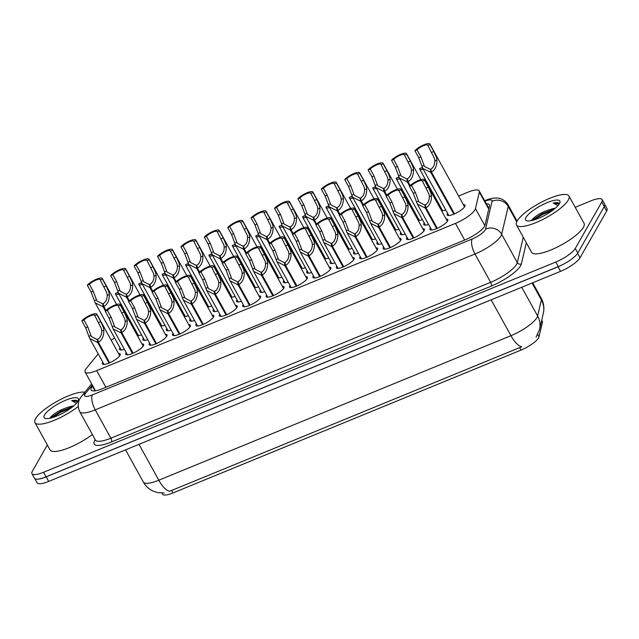 <?xml version="1.0" encoding="UTF-8"?>
<svg xmlns="http://www.w3.org/2000/svg" width="639" height="639" viewBox="0 0 639 639"><rect width="100%" height="100%" fill="white"/><g stroke="black" fill="none" stroke-linecap="round" stroke-linejoin="round"><path stroke-width="0.96" d="M136.674 334.381A10.192 2.708 151.1 0 1 136.962 333.67A10.192 2.708 151.1 0 1 137.177 333.334M160.077 324.78A10.192 2.708 151.1 0 1 160.365 324.069A10.192 2.708 151.1 0 1 160.581 323.725M183.481 315.171A10.192 2.708 151.1 0 1 183.768 314.468A10.192 2.708 151.1 0 1 183.984 314.124M206.884 305.57A10.192 2.708 151.1 0 1 207.164 304.859A10.192 2.708 151.1 0 1 207.379 304.523M230.28 295.969A10.192 2.708 151.1 0 1 230.567 295.258A10.192 2.708 151.1 0 1 230.783 294.914M253.683 286.36A10.192 2.708 151.1 0 1 253.971 285.657A10.192 2.708 151.1 0 1 254.186 285.313M277.086 276.759A10.192 2.708 151.1 0 1 277.374 276.048A10.192 2.708 151.1 0 1 277.59 275.705M417.491 219.137A10.192 2.708 151.1 0 1 417.778 218.426A10.192 2.708 151.1 0 1 417.994 218.083M300.482 267.158A10.192 2.708 151.1 0 1 300.769 266.447A10.192 2.708 151.1 0 1 300.985 266.104M323.885 257.549A10.192 2.708 151.1 0 1 324.173 256.838A10.192 2.708 151.1 0 1 324.388 256.503M394.087 228.738A10.192 2.708 151.1 0 1 394.375 228.027A10.192 2.708 151.1 0 1 394.59 227.692M370.684 238.339A10.192 2.708 151.1 0 1 370.971 237.636A10.192 2.708 151.1 0 1 371.187 237.293M347.289 247.948A10.192 2.708 151.1 0 1 347.576 247.237A10.192 2.708 151.1 0 1 347.792 246.894M440.886 209.528A10.192 2.708 151.1 0 1 441.174 208.825A10.192 2.708 151.1 0 1 441.389 208.482M124.381 349.317A10.192 2.708 151.1 0 1 119.557 349.461A10.192 2.708 151.1 0 1 119.773 348.111A10.192 2.708 151.1 0 1 119.988 347.768M147.785 339.708A10.192 2.708 151.1 0 1 142.952 339.86A10.192 2.708 151.1 0 1 143.176 338.502A10.192 2.708 151.1 0 1 143.392 338.159M171.188 330.107A10.192 2.708 151.1 0 1 166.356 330.251A10.192 2.708 151.1 0 1 166.571 328.901A10.192 2.708 151.1 0 1 166.787 328.558M194.591 320.506A10.192 2.708 151.1 0 1 189.759 320.65A10.192 2.708 151.1 0 1 189.975 319.292A10.192 2.708 151.1 0 1 190.19 318.957M217.987 310.897A10.192 2.708 151.1 0 1 213.154 311.041A10.192 2.708 151.1 0 1 213.378 309.691A10.192 2.708 151.1 0 1 213.594 309.348M241.39 301.296A10.192 2.708 151.1 0 1 236.558 301.44A10.192 2.708 151.1 0 1 236.773 300.09A10.192 2.708 151.1 0 1 236.989 299.747M264.794 291.696A10.192 2.708 151.1 0 1 259.961 291.839A10.192 2.708 151.1 0 1 260.177 290.481A10.192 2.708 151.1 0 1 260.392 290.146M334.996 262.885A10.192 2.708 151.1 0 1 330.163 263.028A10.192 2.708 151.1 0 1 330.379 261.671A10.192 2.708 151.1 0 1 330.595 261.335M428.593 224.465A10.192 2.708 151.1 0 1 423.769 224.608A10.192 2.708 151.1 0 1 423.984 223.259A10.192 2.708 151.1 0 1 424.2 222.915M405.198 234.074A10.192 2.708 151.1 0 1 400.365 234.217A10.192 2.708 151.1 0 1 400.581 232.86A10.192 2.708 151.1 0 1 400.797 232.524M288.189 282.087A10.192 2.708 151.1 0 1 283.365 282.23A10.192 2.708 151.1 0 1 283.58 280.88A10.192 2.708 151.1 0 1 283.796 280.537M358.391 253.276A10.192 2.708 151.1 0 1 353.567 253.419A10.192 2.708 151.1 0 1 353.782 252.07A10.192 2.708 151.1 0 1 353.998 251.726M311.592 272.486A10.192 2.708 151.1 0 1 306.76 272.629A10.192 2.708 151.1 0 1 306.984 271.279A10.192 2.708 151.1 0 1 307.199 270.936M381.795 243.675A10.192 2.708 151.1 0 1 376.962 243.818A10.192 2.708 151.1 0 1 377.186 242.469A10.192 2.708 151.1 0 1 377.401 242.125M463.339 204.624A10.192 2.708 151.1 0 1 465.008 205.159A10.192 2.708 151.1 0 1 464.785 206.509A10.192 2.708 151.1 0 1 455.551 213.402A10.192 2.708 151.1 0 1 447.164 215.008A10.192 2.708 151.1 0 1 447.388 213.658A10.192 2.708 151.1 0 1 447.604 213.314M118.534 353.511A10.192 2.708 151.1 0 1 120.204 354.046A10.192 2.708 151.1 0 1 119.98 355.404A10.192 2.708 151.1 0 1 110.747 362.297A10.192 2.708 151.1 0 1 102.36 363.895A10.192 2.708 151.1 0 1 102.583 362.545A10.192 2.708 151.1 0 1 102.799 362.201M141.938 343.91A10.192 2.708 151.1 0 1 143.599 344.445A10.192 2.708 151.1 0 1 143.384 345.795A10.192 2.708 151.1 0 1 134.15 352.688A10.192 2.708 151.1 0 1 125.763 354.294A10.192 2.708 151.1 0 1 125.979 352.936A10.192 2.708 151.1 0 1 126.195 352.6M165.341 334.309A10.192 2.708 151.1 0 1 167.003 334.844A10.192 2.708 151.1 0 1 166.787 336.194A10.192 2.708 151.1 0 1 157.545 343.087A10.192 2.708 151.1 0 1 149.167 344.685A10.192 2.708 151.1 0 1 149.382 343.335A10.192 2.708 151.1 0 1 149.598 342.991M188.737 324.7A10.192 2.708 151.1 0 1 190.406 325.235A10.192 2.708 151.1 0 1 190.182 326.593A10.192 2.708 151.1 0 1 180.949 333.478A10.192 2.708 151.1 0 1 172.562 335.084A10.192 2.708 151.1 0 1 172.786 333.734A10.192 2.708 151.1 0 1 173.001 333.39M212.14 315.099A10.192 2.708 151.1 0 1 213.801 315.634A10.192 2.708 151.1 0 1 213.586 316.984A10.192 2.708 151.1 0 1 204.352 323.877A10.192 2.708 151.1 0 1 195.965 325.483A10.192 2.708 151.1 0 1 196.181 324.125A10.192 2.708 151.1 0 1 196.397 323.789M235.543 305.49A10.192 2.708 151.1 0 1 237.205 306.025A10.192 2.708 151.1 0 1 236.989 307.383A10.192 2.708 151.1 0 1 227.748 314.276A10.192 2.708 151.1 0 1 219.369 315.874A10.192 2.708 151.1 0 1 219.584 314.524A10.192 2.708 151.1 0 1 219.8 314.18M258.939 295.889A10.192 2.708 151.1 0 1 260.608 296.424A10.192 2.708 151.1 0 1 260.385 297.774A10.192 2.708 151.1 0 1 251.151 304.667A10.192 2.708 151.1 0 1 242.764 306.273A10.192 2.708 151.1 0 1 242.988 304.923A10.192 2.708 151.1 0 1 243.203 304.579M282.342 286.288A10.192 2.708 151.1 0 1 284.004 286.823A10.192 2.708 151.1 0 1 283.788 288.173A10.192 2.708 151.1 0 1 274.554 295.066A10.192 2.708 151.1 0 1 266.167 296.672A10.192 2.708 151.1 0 1 266.383 295.314A10.192 2.708 151.1 0 1 266.599 294.978M305.746 276.679A10.192 2.708 151.1 0 1 307.407 277.214A10.192 2.708 151.1 0 1 307.191 278.572A10.192 2.708 151.1 0 1 297.95 285.465A10.192 2.708 151.1 0 1 289.571 287.063A10.192 2.708 151.1 0 1 289.786 285.713A10.192 2.708 151.1 0 1 290.002 285.369M329.141 267.078A10.192 2.708 151.1 0 1 330.81 267.613A10.192 2.708 151.1 0 1 330.595 268.963A10.192 2.708 151.1 0 1 321.353 275.856A10.192 2.708 151.1 0 1 312.974 277.462A10.192 2.708 151.1 0 1 313.19 276.112A10.192 2.708 151.1 0 1 313.406 275.768M352.544 257.477A10.192 2.708 151.1 0 1 354.214 258.012A10.192 2.708 151.1 0 1 353.99 259.362A10.192 2.708 151.1 0 1 344.756 266.255A10.192 2.708 151.1 0 1 336.37 267.861A10.192 2.708 151.1 0 1 336.593 266.503A10.192 2.708 151.1 0 1 336.809 266.167M375.948 247.868A10.192 2.708 151.1 0 1 377.609 248.403A10.192 2.708 151.1 0 1 377.393 249.761A10.192 2.708 151.1 0 1 368.152 256.654A10.192 2.708 151.1 0 1 359.773 258.252A10.192 2.708 151.1 0 1 359.989 256.902A10.192 2.708 151.1 0 1 360.204 256.558M399.351 238.267A10.192 2.708 151.1 0 1 401.012 238.802A10.192 2.708 151.1 0 1 400.797 240.152A10.192 2.708 151.1 0 1 391.555 247.045A10.192 2.708 151.1 0 1 383.176 248.651A10.192 2.708 151.1 0 1 383.392 247.301A10.192 2.708 151.1 0 1 383.608 246.958M422.746 228.666A10.192 2.708 151.1 0 1 424.416 229.201A10.192 2.708 151.1 0 1 424.192 230.551A10.192 2.708 151.1 0 1 414.959 237.444A10.192 2.708 151.1 0 1 406.572 239.05A10.192 2.708 151.1 0 1 406.795 237.692A10.192 2.708 151.1 0 1 407.011 237.349M446.15 219.057A10.192 2.708 151.1 0 1 447.811 219.592A10.192 2.708 151.1 0 1 447.596 220.95A10.192 2.708 151.1 0 1 438.362 227.843A10.192 2.708 151.1 0 1 429.975 229.441A10.192 2.708 151.1 0 1 430.191 228.091A10.192 2.708 151.1 0 1 430.406 227.748M98.198 353.878L86.449 368.272A17.98 4.777 -28.9 0 0 85.49 369.63A17.98 4.777 -28.9 0 0 85.107 372.018A17.98 4.777 -28.9 0 0 96.681 370.628L455.463 223.386A17.98 4.777 -28.9 0 0 475.464 208.61L479.338 192.115A17.98 4.777 -28.9 0 0 479.234 190.901A17.98 4.777 -28.9 0 0 467.652 192.291L458.586 196.013M161.923 493.06L162.546 494.195A16.183 4.297 -28.9 0 0 172.969 492.941L521.017 350.1A16.183 4.297 -28.9 0 0 539.02 336.809L542.407 322.368A16.183 4.297 -28.9 0 0 542.311 321.273L541.72 320.203M114.605 338.023A17.98 4.777 -28.9 0 0 111.202 340.228M438.953 204.073L438.074 204.432M415.558 213.674L414.671 214.033M392.154 223.275L391.276 223.642M368.751 232.884L367.872 233.243M345.356 242.485L344.469 242.844M321.952 252.085L321.066 252.453M298.549 261.694L297.67 262.054M275.153 271.295L274.267 271.655M251.75 280.896L250.863 281.264M228.347 290.505L227.468 290.865M204.943 300.106L204.065 300.466M181.548 309.707L180.661 310.075M158.145 319.316L157.266 319.676M134.741 328.917L133.863 329.277M422.387 219.632A10.192 2.708 151.1 0 1 418.066 220.183M398.984 229.241A10.192 2.708 151.1 0 1 394.662 229.784M375.588 238.842A10.192 2.708 151.1 0 1 371.267 239.385M352.185 248.443A10.192 2.708 151.1 0 1 347.864 248.994M328.781 258.052A10.192 2.708 151.1 0 1 324.46 258.595M305.386 267.653A10.192 2.708 151.1 0 1 301.065 268.196M281.983 277.254A10.192 2.708 151.1 0 1 277.661 277.805M258.579 286.863A10.192 2.708 151.1 0 1 254.258 287.406M235.184 296.464A10.192 2.708 151.1 0 1 230.855 297.007M211.781 306.065A10.192 2.708 151.1 0 1 207.459 306.616M188.377 315.674A10.192 2.708 151.1 0 1 184.056 316.217M164.982 325.275A10.192 2.708 151.1 0 1 160.653 325.826M141.578 334.884A10.192 2.708 151.1 0 1 137.257 335.427M445.79 210.031A10.192 2.708 151.1 0 1 441.469 210.574M164.223 492.965L157.697 492.613L153.416 491.247C149.063 489.298 145.708 486.239 143.352 482.07A23.97 6.366 -28.9 0 0 158.792 480.209A20.975 8.067 67.7 0 0 169.623 491.279L521.759 346.753A20.975 8.067 -112.3 0 1 510.928 335.691A23.97 6.366 -28.9 0 0 536.952 317.559A23.97 6.366 -28.9 0 0 537.607 315.993L541.377 299.915A23.97 6.366 -28.9 0 0 541.241 298.293L532.686 282.781M571.697 259.043A17.98 4.777 151.1 0 1 558.007 266.806L46.176 476.862A17.98 4.777 151.1 0 1 35.68 479.026M604.829 204.64L607.05 208.665A17.98 4.777 151.1 0 1 606.667 211.054L580.036 257.757A17.98 4.777 151.1 0 1 560.523 271.359L48.692 481.415A17.98 4.777 151.1 0 1 37.11 482.804L34.794 478.611M92.759 385.876L92.455 386.244A17.98 4.777 -28.9 0 0 91.497 387.609A17.98 4.777 -28.9 0 0 91.113 389.998A17.98 4.777 -28.9 0 0 102.695 388.608L464.96 239.929A17.98 4.777 -28.9 0 0 484.969 225.16L489.466 205.982A17.98 4.777 -28.9 0 0 489.362 204.768A17.98 4.777 -28.9 0 0 486.367 203.825M575.204 207.3L590.58 200.989A17.98 4.777 151.1 0 1 602.162 199.6A17.98 4.777 151.1 0 1 601.77 201.988L575.284 248.451A17.98 4.777 151.1 0 1 555.77 262.046L43.532 472.277A17.98 4.777 151.1 0 1 31.95 473.667A17.98 4.777 151.1 0 1 32.333 471.278L47.326 444.984M602.162 199.6L604.67 204.153A17.98 4.777 151.1 0 1 604.286 206.541L577.8 253.004A17.98 4.777 151.1 0 1 558.286 266.599L46.04 476.83A17.98 4.777 151.1 0 1 34.466 478.22L31.95 473.667M94.907 390.876A17.98 4.777 151.1 0 1 94.971 390.796L95.267 390.429M436.653 228.61L425.31 208.066L417.339 204.073L413.281 193.345L409.455 186.404A8.986 2.388 -28.9 0 1 417.826 180.749A8.986 2.388 -28.9 0 1 424.424 179.703A8.986 2.388 -28.9 0 1 424.496 180.23L428.322 187.171L431.013 193.178L431.477 195.742C431.509 201.581 429.68 205.598 425.981 207.795L437.316 228.323M425.981 207.795L425.334 204.839C427.882 203.362 429.232 200.614 429.376 196.604L428.961 194.016L422.387 181.093A6.59 1.749 151.1 0 0 422.323 180.869A6.59 1.749 151.1 0 0 417.706 181.532A6.59 1.749 151.1 0 0 411.556 185.542L415.39 192.475L418.992 202.108L424.839 205.039L425.734 206.653M425.31 208.066L424.839 205.039M424.496 180.23L422.387 181.093M411.556 185.542L409.455 186.404M453.842 214.169L430.774 172.386L422.802 168.392L418.745 157.665L414.919 150.724A8.986 2.388 -28.9 0 1 423.29 145.069A8.986 2.388 -28.9 0 1 429.887 144.023A8.986 2.388 -28.9 0 1 429.959 144.55L433.785 151.491L436.477 157.498L436.94 160.062C436.972 165.9 435.143 169.91 431.445 172.115L454.505 213.889M431.445 172.115L430.798 169.159C433.346 167.674 434.696 164.934 434.839 160.924L434.424 158.336L427.85 145.412A6.59 1.749 151.1 0 0 427.795 145.181A6.59 1.749 151.1 0 0 423.17 145.852A6.59 1.749 151.1 0 0 417.019 149.861L420.853 156.795L424.456 166.428L430.303 169.359L431.197 170.972M430.774 172.386L430.303 169.359M429.959 144.55L427.85 145.412M417.019 149.861L414.919 150.724M422.762 168.321A6.59 1.749 151.1 0 1 421.764 167.969A6.59 1.749 151.1 0 1 421.708 167.737L419.599 168.608A8.986 2.388 -28.9 0 0 419.671 169.127A8.986 2.388 -28.9 0 0 423.258 169.207M421.932 168.145L421.708 167.737M78.222 406.484A29.969 7.956 151.1 0 1 51.759 421.277A29.969 7.956 151.1 0 1 34.977 422.611A29.969 7.956 151.1 0 1 35.616 418.633A29.969 7.956 151.1 0 1 58.516 400.533A29.969 7.956 151.1 0 1 84.875 392.186M92.367 434.512A29.969 7.956 151.1 0 1 50.058 449.928L34.977 422.611M73.245 406.292L70.034 406.644C61.32 409.168 54.826 412.706 50.561 417.235L49.954 418.233M44.522 414.975A19.537 5.192 151.1 0 1 64.627 400.661A19.537 5.192 151.1 0 1 78.349 400.302A19.537 5.192 151.1 0 1 77.902 401.276A19.537 5.192 151.1 0 1 62.59 413.281A19.537 5.192 151.1 0 1 45.457 418.457A19.537 5.192 151.1 0 1 44.522 414.975M77.67 401.651L77.551 401.172M77.599 401.268C77.015 400.118 75.043 399.926 71.696 400.701L76.464 403.225M70.034 406.644A13.547 3.594 151.1 0 1 73.685 405.925M72.726 406.716L60.657 411.268L50.161 418.186M70.921 408.105L61.104 412.067L52.102 417.69M77.654 401.508L71.696 400.701M568.335 199.999A29.969 7.956 151.1 0 1 541.161 220.271A29.969 7.956 151.1 0 1 516.504 224.984A29.969 7.956 151.1 0 1 517.151 221.006A29.969 7.956 151.1 0 1 544.316 200.734A29.969 7.956 151.1 0 1 568.974 196.021A29.969 7.956 151.1 0 1 568.335 199.999M568.974 196.021L584.054 223.338A29.969 7.956 151.1 0 1 583.415 227.316A29.969 7.956 151.1 0 1 556.242 247.589A29.969 7.956 151.1 0 1 531.584 252.301L516.504 224.984M554.772 208.673L551.569 209.017C542.846 211.549 536.361 215.079 532.095 219.616L531.48 220.615M526.049 217.356A19.537 5.192 151.1 0 1 546.161 203.042A19.537 5.192 151.1 0 1 559.876 202.675A19.537 5.192 151.1 0 1 559.429 203.657A19.537 5.192 151.1 0 1 544.124 215.655A19.537 5.192 151.1 0 1 526.983 220.838A19.537 5.192 151.1 0 1 526.049 217.356M559.205 204.033L559.085 203.545M559.133 203.649C558.542 202.499 556.577 202.307 553.23 203.074L557.999 205.598M551.569 209.017A13.547 3.594 151.1 0 1 555.211 208.306M554.261 209.089L542.191 213.642L531.688 220.567M552.447 210.487L542.631 214.448L533.629 220.064M559.189 203.889L553.23 203.074M413.249 238.211L401.907 217.675L393.936 213.682L389.878 202.946L386.052 196.005A8.986 2.388 -28.9 0 1 394.431 190.35A8.986 2.388 -28.9 0 1 401.028 189.312A8.986 2.388 -28.9 0 1 401.092 189.839L404.926 196.772L407.61 202.787L408.073 205.343C408.113 211.182 406.276 215.199 402.578 217.396L413.912 237.924M402.578 217.396L401.931 214.44C404.479 212.963 405.829 210.215 405.981 206.205L405.565 203.625L398.984 190.702A6.59 1.749 151.1 0 0 398.928 190.47A6.59 1.749 151.1 0 0 394.303 191.141A6.59 1.749 151.1 0 0 388.161 195.143L391.987 202.084L395.589 211.717L401.436 214.64L402.33 216.254M401.907 217.675L401.436 214.64M401.092 189.839L398.984 190.702M388.161 195.143L386.052 196.005M389.846 247.812L378.512 227.276L370.54 223.283L366.482 212.547L362.648 205.614A8.986 2.388 -28.9 0 1 371.027 199.959A8.986 2.388 -28.9 0 1 377.625 198.913A8.986 2.388 -28.9 0 1 377.689 199.44L381.523 206.373L384.207 212.388L384.678 214.952C384.71 220.782 382.873 224.8 379.183 226.997L390.509 247.533M379.183 226.997L378.528 224.041C381.084 222.564 382.434 219.824 382.577 215.806L382.162 213.226L375.588 200.303A6.59 1.749 151.1 0 0 375.524 200.071A6.59 1.749 151.1 0 0 370.9 200.742A6.59 1.749 151.1 0 0 364.757 204.752L368.583 211.685L372.194 221.318L378.04 224.249L378.927 225.863M378.512 227.276L378.04 224.249M377.689 199.44L375.588 200.303M364.757 204.752L362.648 205.614M366.451 257.421L355.108 236.877L347.137 232.884L343.079 222.156L339.253 215.215A8.986 2.388 -28.9 0 1 347.624 209.56A8.986 2.388 -28.9 0 1 354.222 208.522A8.986 2.388 -28.9 0 1 354.294 209.041L358.12 215.982L360.811 221.989L361.275 224.553C361.307 230.391 359.477 234.409 355.779 236.606L367.113 257.134M355.779 236.606L355.124 233.65C357.68 232.173 359.03 229.425 359.174 225.415L358.759 222.827L352.185 209.904A6.59 1.749 151.1 0 0 352.121 209.68A6.59 1.749 151.1 0 0 347.504 210.343A6.59 1.749 151.1 0 0 341.354 214.353L345.188 221.286L348.79 230.919L354.637 233.85L355.524 235.464M355.108 236.877L354.637 233.85M354.294 209.041L352.185 209.904M341.354 214.353L339.253 215.215M343.047 267.022L331.705 246.486L323.733 242.493L319.676 231.757L315.85 224.816A8.986 2.388 -28.9 0 1 324.221 219.161A8.986 2.388 -28.9 0 1 330.818 218.123A8.986 2.388 -28.9 0 1 330.89 218.65L334.724 225.583L337.408 231.598L337.871 234.154C337.903 239.992 336.074 244.01 332.376 246.207L343.71 266.735M332.376 246.207L331.729 243.251C334.277 241.774 335.627 239.026 335.779 235.016L335.363 232.436L328.781 219.512A6.59 1.749 151.1 0 0 328.726 219.281A6.59 1.749 151.1 0 0 324.101 219.952A6.59 1.749 151.1 0 0 317.958 223.954L321.784 230.895L325.387 240.528L331.234 243.451L332.128 245.064M331.705 246.486L331.234 243.451M330.89 218.65L328.781 219.512M317.958 223.954L315.85 224.816M399.359 177.922A6.59 1.749 151.1 0 1 398.369 177.578A6.59 1.749 151.1 0 1 398.305 177.346L396.196 178.209A8.986 2.388 -28.9 0 0 396.268 178.736A8.986 2.388 -28.9 0 0 399.854 178.816M398.528 177.746L398.305 177.346M375.964 187.531A6.59 1.749 151.1 0 1 374.965 187.179A6.59 1.749 151.1 0 1 374.901 186.947L372.801 187.81A8.986 2.388 -28.9 0 0 372.864 188.337A8.986 2.388 -28.9 0 0 376.451 188.417M375.125 187.355L374.901 186.947M352.56 197.131A6.59 1.749 151.1 0 1 351.562 196.78A6.59 1.749 151.1 0 1 351.506 196.548L349.397 197.419A8.986 2.388 -28.9 0 0 349.469 197.938A8.986 2.388 -28.9 0 0 353.055 198.018M351.73 196.956L351.506 196.548M329.157 206.732A6.59 1.749 151.1 0 1 328.166 206.389A6.59 1.749 151.1 0 1 328.103 206.157L325.994 207.02A8.986 2.388 -28.9 0 0 326.066 207.547A8.986 2.388 -28.9 0 0 329.652 207.627M328.326 206.557L328.103 206.157M409.671 186.157L407.378 181.987L399.407 178.001L395.349 167.266L391.515 160.325A8.986 2.388 -28.9 0 1 399.894 154.67A8.986 2.388 -28.9 0 1 406.492 153.632A8.986 2.388 -28.9 0 1 406.556 154.151L410.39 161.092L413.074 167.106L413.545 169.662C413.577 175.501 411.74 179.519 408.041 181.716L410.198 185.622M408.041 181.716L407.394 178.76C409.95 177.283 411.292 174.535 411.444 170.525L411.029 167.945L404.455 155.021A6.59 1.749 151.1 0 0 404.391 154.79A6.59 1.749 151.1 0 0 399.766 155.461A6.59 1.749 151.1 0 0 393.624 159.462L397.45 166.404L401.06 176.029L406.899 178.96L407.794 180.573M407.378 181.987L406.899 178.96M406.556 154.151L404.455 155.021M393.624 159.462L391.515 160.325M386.276 195.758L383.975 191.596L376.004 187.602L371.946 176.867L368.112 169.934A8.986 2.388 -28.9 0 1 376.491 164.279A8.986 2.388 -28.9 0 1 383.088 163.233A8.986 2.388 -28.9 0 1 383.16 163.76L386.986 170.693L389.67 176.707L390.141 179.271C390.173 185.102 388.344 189.12 384.646 191.317L386.803 195.222M384.646 191.317L383.991 188.361C386.547 186.884 387.897 184.144 388.041 180.126L387.625 177.546L381.052 164.622A6.59 1.749 151.1 0 0 380.988 164.391A6.59 1.749 151.1 0 0 376.363 165.062A6.59 1.749 151.1 0 0 370.221 169.063L374.055 176.005L377.657 185.637L383.504 188.561L384.39 190.182M383.975 191.596L383.504 188.561M383.16 163.76L381.052 164.622M370.221 169.063L368.112 169.934M362.872 205.359L360.572 201.197L352.6 197.203L348.543 186.476L344.717 179.535A8.986 2.388 -28.9 0 1 353.087 173.88A8.986 2.388 -28.9 0 1 359.685 172.842A8.986 2.388 -28.9 0 1 359.757 173.361L363.583 180.302L366.275 186.308L366.738 188.872C366.77 194.711 364.941 198.729 361.243 200.926L363.399 204.831M361.243 200.926L360.596 197.97C363.144 196.492 364.494 193.745 364.637 189.735L364.222 187.147L357.648 174.223A6.59 1.749 151.1 0 0 357.584 174A6.59 1.749 151.1 0 0 352.968 174.663A6.59 1.749 151.1 0 0 346.817 178.672L350.651 185.606L354.254 195.238L360.1 198.17L360.995 199.783M360.572 201.197L360.1 198.17M359.757 173.361L357.648 174.223M346.817 178.672L344.717 179.535M339.469 214.968L337.168 210.806L329.197 206.812L325.139 196.077L321.313 189.136A8.986 2.388 -28.9 0 1 329.692 183.481A8.986 2.388 -28.9 0 1 336.29 182.442A8.986 2.388 -28.9 0 1 336.354 182.97L340.188 189.903L342.871 195.917L343.335 198.473C343.375 204.312 341.538 208.33 337.839 210.527L339.996 214.432M337.839 210.527L337.192 207.571C339.74 206.093 341.09 203.346 341.242 199.336L340.827 196.756L334.245 183.832A6.59 1.749 151.1 0 0 334.189 183.601A6.59 1.749 151.1 0 0 329.564 184.272A6.59 1.749 151.1 0 0 323.422 188.273L327.248 195.214L330.85 204.847L336.697 207.771L337.592 209.384M337.168 210.806L336.697 207.771M336.354 182.97L334.245 183.832M323.422 188.273L321.313 189.136M319.644 276.623L308.31 256.087L300.338 252.093L296.28 241.358L292.446 234.425A8.986 2.388 -28.9 0 1 300.825 228.77A8.986 2.388 -28.9 0 1 307.423 227.724A8.986 2.388 -28.9 0 1 307.487 228.251L311.321 235.192L314.005 241.199L314.476 243.763C314.508 249.593 312.671 253.611 308.98 255.816L320.307 276.344M308.98 255.816L308.325 252.852C310.881 251.375 312.231 248.635 312.375 244.625L311.96 242.037L305.386 229.113A6.59 1.749 151.1 0 0 305.322 228.882A6.59 1.749 151.1 0 0 300.697 229.553A6.59 1.749 151.1 0 0 294.555 233.562L298.381 240.496L301.991 250.129L307.838 253.06L308.725 254.673M308.31 256.087L307.838 253.06M307.487 228.251L305.386 229.113M294.555 233.562L292.446 234.425M296.248 286.232L284.906 265.688L276.935 261.694L272.877 250.967L269.043 244.026A8.986 2.388 -28.9 0 1 277.422 238.371A8.986 2.388 -28.9 0 1 284.02 237.333A8.986 2.388 -28.9 0 1 284.091 237.852L287.917 244.793L290.609 250.8L291.072 253.363C291.104 259.202 289.275 263.22 285.577 265.417L296.911 285.945M285.577 265.417L284.922 262.461C287.478 260.984 288.828 258.236 288.972 254.226L288.556 251.646L281.983 238.722A6.59 1.749 151.1 0 0 281.919 238.491A6.59 1.749 151.1 0 0 277.302 239.154A6.59 1.749 151.1 0 0 271.152 243.163L274.986 250.105L278.588 259.73L284.435 262.661L285.321 264.274M284.906 265.688L284.435 262.661M284.091 237.852L281.983 238.722M271.152 243.163L269.043 244.026M272.845 295.833L261.503 275.297L253.531 271.303L249.474 260.568L245.648 253.635A8.986 2.388 -28.9 0 1 254.018 247.972A8.986 2.388 -28.9 0 1 260.616 246.934A8.986 2.388 -28.9 0 1 260.688 247.461L264.514 254.394L267.206 260.408L267.669 262.964C267.701 268.803 265.872 272.821 262.174 275.018L273.508 295.545M262.174 275.018L261.527 272.062C264.075 270.585 265.425 267.837 265.568 263.827L265.161 261.247L258.579 248.323A6.59 1.749 151.1 0 0 258.523 248.092A6.59 1.749 151.1 0 0 253.899 248.763A6.59 1.749 151.1 0 0 247.748 252.764L251.582 259.706L255.185 269.338L261.031 272.262L261.926 273.875M261.503 275.297L261.031 272.262M260.688 247.461L258.579 248.323M247.748 252.764L245.648 253.635M249.442 305.434L238.107 284.898L230.136 280.904L226.078 270.169L222.244 263.236A8.986 2.388 -28.9 0 1 230.623 257.581A8.986 2.388 -28.9 0 1 237.221 256.535A8.986 2.388 -28.9 0 1 237.285 257.062L241.119 264.003L243.802 270.009L244.274 272.573C244.306 278.404 242.469 282.422 238.77 284.627L250.105 305.154M238.77 284.627L238.123 281.663C240.679 280.186 242.029 277.446 242.173 273.436L241.758 270.848L235.184 257.924A6.59 1.749 151.1 0 0 235.12 257.693A6.59 1.749 151.1 0 0 230.495 258.364A6.59 1.749 151.1 0 0 224.353 262.373L228.179 269.307L231.789 278.939L237.628 281.871L238.523 283.484M238.107 284.898L237.628 281.871M237.285 257.062L235.184 257.924M224.353 262.373L222.244 263.236M316.073 224.569L313.773 220.407L305.801 216.413L301.744 205.678L297.91 198.745A8.986 2.388 -28.9 0 1 306.289 193.09A8.986 2.388 -28.9 0 1 312.886 192.043A8.986 2.388 -28.9 0 1 312.95 192.571L316.784 199.512L319.468 205.518L319.939 208.082C319.971 213.913 318.134 217.931 314.444 220.128L316.601 224.033M314.444 220.128L313.789 217.172C316.345 215.694 317.695 212.955 317.839 208.945L317.423 206.357L310.85 193.433A6.59 1.749 151.1 0 0 310.786 193.202A6.59 1.749 151.1 0 0 306.161 193.873A6.59 1.749 151.1 0 0 300.018 197.882L303.844 204.815L307.455 214.448L313.302 217.38L314.188 218.993M313.773 220.407L313.302 217.38M312.95 192.571L310.85 193.433M300.018 197.882L297.91 198.745M292.67 234.178L290.37 230.008L282.398 226.014L278.34 215.287L274.514 208.346A8.986 2.388 -28.9 0 1 282.885 202.691A8.986 2.388 -28.9 0 1 289.483 201.652A8.986 2.388 -28.9 0 1 289.555 202.172L293.381 209.113L296.073 215.119L296.536 217.683C296.568 223.522 294.739 227.54 291.041 229.736L293.197 233.642M291.041 229.736L290.386 226.781C292.942 225.303 294.291 222.556 294.435 218.546L294.02 215.958L287.446 203.034A6.59 1.749 151.1 0 0 287.382 202.811A6.59 1.749 151.1 0 0 282.765 203.474A6.59 1.749 151.1 0 0 276.615 207.483L280.449 214.416L284.051 224.049L289.898 226.981L290.785 228.594M290.37 230.008L289.898 226.981M289.555 202.172L287.446 203.034M276.615 207.483L274.514 208.346M269.267 243.778L266.966 239.617L258.995 235.623L254.937 224.888L251.111 217.947A8.986 2.388 -28.9 0 1 259.482 212.292A8.986 2.388 -28.9 0 1 266.08 211.253A8.986 2.388 -28.9 0 1 266.151 211.781L269.985 218.714L272.669 224.728L273.133 227.284C273.165 233.123 271.335 237.141 267.637 239.337L269.794 243.243M267.637 239.337L266.99 236.382C269.538 234.904 270.888 232.157 271.04 228.147L270.624 225.567L264.043 212.643A6.59 1.749 151.1 0 0 263.987 212.412A6.59 1.749 151.1 0 0 259.362 213.083A6.59 1.749 151.1 0 0 253.22 217.084L257.046 224.025L260.648 233.658L266.495 236.582L267.39 238.195M266.966 239.617L266.495 236.582M266.151 211.781L264.043 212.643M253.22 217.084L251.111 217.947M245.863 253.379L243.571 249.218L235.599 245.224L231.542 234.489L227.708 227.556A8.986 2.388 -28.9 0 1 236.087 221.901A8.986 2.388 -28.9 0 1 242.684 220.854A8.986 2.388 -28.9 0 1 242.748 221.382L246.582 228.323L249.266 234.329L249.737 236.893C249.769 242.724 247.932 246.742 244.242 248.946L246.39 252.844M244.242 248.946L243.587 245.983C246.143 244.505 247.493 241.766 247.636 237.756L247.221 235.168L240.647 222.244A6.59 1.749 151.1 0 0 240.583 222.013A6.59 1.749 151.1 0 0 235.959 222.684A6.59 1.749 151.1 0 0 229.816 226.693L233.642 233.626L237.253 243.259L243.1 246.191L243.986 247.804M243.571 249.218L243.1 246.191M242.748 221.382L240.647 222.244M229.816 226.693L227.708 227.556M305.762 216.341A6.59 1.749 151.1 0 1 304.763 215.99A6.59 1.749 151.1 0 1 304.699 215.758L302.598 216.621A8.986 2.388 -28.9 0 0 302.662 217.148A8.986 2.388 -28.9 0 0 306.249 217.228M304.923 216.166L304.699 215.758M282.358 225.942A6.59 1.749 151.1 0 1 281.36 225.591A6.59 1.749 151.1 0 1 281.304 225.359L279.195 226.23A8.986 2.388 -28.9 0 0 279.267 226.749A8.986 2.388 -28.9 0 0 282.845 226.829M281.527 225.767L281.304 225.359M258.955 235.543A6.59 1.749 151.1 0 1 257.964 235.2A6.59 1.749 151.1 0 1 257.9 234.968L255.792 235.831A8.986 2.388 -28.9 0 0 255.864 236.358A8.986 2.388 -28.9 0 0 259.45 236.438M258.124 235.376L257.9 234.968M226.038 315.043L214.704 294.499L206.732 290.505L202.675 279.778L198.841 272.837A8.986 2.388 -28.9 0 1 207.22 267.182A8.986 2.388 -28.9 0 1 213.817 266.143A8.986 2.388 -28.9 0 1 213.889 266.663L217.715 273.604L220.399 279.61L220.87 282.174C220.902 288.013 219.073 292.031 215.375 294.228L226.709 314.755M215.375 294.228L214.72 291.272C217.276 289.794 218.626 287.047 218.77 283.037L218.354 280.457L211.781 267.533A6.59 1.749 151.1 0 0 211.717 267.302A6.59 1.749 151.1 0 0 207.1 267.965A6.59 1.749 151.1 0 0 200.95 271.974L204.784 278.916L208.386 288.54L214.233 291.472L215.119 293.085M214.704 294.499L214.233 291.472M213.889 266.663L211.781 267.533M200.95 271.974L198.841 272.837M202.643 324.644L191.301 304.108L183.329 300.114L179.271 289.379L175.445 282.446A8.986 2.388 -28.9 0 1 183.816 276.791A8.986 2.388 -28.9 0 1 190.414 275.744A8.986 2.388 -28.9 0 1 190.486 276.272L194.312 283.205L197.004 289.219L197.467 291.775C197.499 297.614 195.67 301.632 191.972 303.829L203.306 324.364M191.972 303.829L191.325 300.873C193.873 299.395 195.222 296.648 195.366 292.638L194.951 290.058L188.377 277.134A6.59 1.749 151.1 0 0 188.321 276.903A6.59 1.749 151.1 0 0 183.697 277.574A6.59 1.749 151.1 0 0 177.546 281.575L181.38 288.516L184.983 298.149L190.829 301.073L191.724 302.686M191.301 304.108L190.829 301.073M190.486 276.272L188.377 277.134M177.546 281.575L175.445 282.446M179.239 334.253L167.905 313.709L159.934 309.715L155.876 298.988L152.042 292.047A8.986 2.388 -28.9 0 1 160.421 286.392A8.986 2.388 -28.9 0 1 167.019 285.345A8.986 2.388 -28.9 0 1 167.083 285.873L170.917 292.814L173.6 298.82L174.072 301.384C174.104 307.215 172.266 311.233 168.568 313.437L179.902 333.965M168.568 313.437L167.921 310.474C170.469 308.996 171.819 306.257 171.971 302.247L171.556 299.659L164.974 286.735A6.59 1.749 151.1 0 0 164.918 286.504A6.59 1.749 151.1 0 0 160.293 287.175A6.59 1.749 151.1 0 0 154.151 291.184L157.977 298.117L161.587 307.75L167.426 310.682L168.321 312.295M167.905 313.709L167.426 310.682M167.083 285.873L164.974 286.735M154.151 291.184L152.042 292.047M155.836 343.854L144.502 323.31L136.53 319.324L132.473 308.589L128.639 301.648A8.986 2.388 -28.9 0 1 137.018 295.993A8.986 2.388 -28.9 0 1 143.615 294.954A8.986 2.388 -28.9 0 1 143.679 295.474L147.513 302.415L150.197 308.421L150.668 310.985C150.7 316.824 148.871 320.842 145.173 323.038L156.507 343.566M145.173 323.038L144.518 320.083C147.074 318.605 148.424 315.858 148.567 311.848L148.152 309.268L141.578 296.344A6.59 1.749 151.1 0 0 141.515 296.113A6.59 1.749 151.1 0 0 136.89 296.784A6.59 1.749 151.1 0 0 130.747 300.785L134.581 307.726L138.184 317.351L144.031 320.283L144.917 321.896M144.502 323.31L144.031 320.283M143.679 295.474L141.578 296.344M130.747 300.785L128.639 301.648M132.441 353.455L121.098 332.919L113.127 328.925L109.069 318.19L105.243 311.257A8.986 2.388 -28.9 0 1 113.614 305.602A8.986 2.388 -28.9 0 1 120.212 304.555A8.986 2.388 -28.9 0 1 120.284 305.083L124.11 312.016L126.802 318.03L127.265 320.594C127.297 326.425 125.468 330.443 121.769 332.639L133.104 353.175M121.769 332.639L121.122 329.684C123.67 328.206 125.02 325.467 125.164 321.449L124.749 318.869L118.175 305.945A6.59 1.749 151.1 0 0 118.111 305.714A6.59 1.749 151.1 0 0 113.494 306.385A6.59 1.749 151.1 0 0 107.344 310.386L111.178 317.327L114.78 326.96L120.627 329.884L121.522 331.497M121.098 332.919L120.627 329.884M120.284 305.083L118.175 305.945M107.344 310.386L105.243 311.257M109.037 363.064L97.695 342.52L89.724 338.526L85.666 327.799L81.84 320.858A8.986 2.388 -28.9 0 1 90.219 315.203A8.986 2.388 -28.9 0 1 96.816 314.156A8.986 2.388 -28.9 0 1 96.88 314.684L100.714 321.625L103.398 327.631L103.861 330.195C103.901 336.034 102.064 340.052 98.366 342.248L109.7 362.776M98.366 342.248L97.719 339.293C100.267 337.815 101.617 335.068 101.769 331.058L101.353 328.47L94.772 315.546A6.59 1.749 151.1 0 0 94.716 315.323A6.59 1.749 151.1 0 0 90.091 315.986A6.59 1.749 151.1 0 0 83.949 319.995L87.775 326.928L91.377 336.561L97.224 339.493L98.118 341.106M97.695 342.52L97.224 339.493M96.88 314.684L94.772 315.546M83.949 319.995L81.84 320.858M222.468 262.988L220.167 258.819L212.196 254.825L208.138 244.098L204.312 237.157A8.986 2.388 -28.9 0 1 212.683 231.502A8.986 2.388 -28.9 0 1 219.281 230.463A8.986 2.388 -28.9 0 1 219.353 230.983L223.179 237.924L225.871 243.93L226.334 246.494C226.366 252.333 224.537 256.351 220.838 258.547L222.995 262.453M220.838 258.547L220.183 255.592C222.739 254.114 224.089 251.367 224.233 247.357L223.818 244.777L217.244 231.853A6.59 1.749 151.1 0 0 217.18 231.622A6.59 1.749 151.1 0 0 212.563 232.284A6.59 1.749 151.1 0 0 206.413 236.294L210.247 243.235L213.849 252.86L219.696 255.792L220.583 257.405M220.167 258.819L219.696 255.792M219.353 230.983L217.244 231.853M206.413 236.294L204.312 237.157M199.064 272.589L196.764 268.428L188.793 264.434L184.735 253.699L180.909 246.766A8.986 2.388 -28.9 0 1 189.28 241.103A8.986 2.388 -28.9 0 1 195.877 240.064A8.986 2.388 -28.9 0 1 195.949 240.591L199.775 247.525L202.467 253.539L202.93 256.095C202.962 261.934 201.133 265.952 197.435 268.148L199.592 272.054M197.435 268.148L196.788 265.193C199.336 263.715 200.686 260.968 200.83 256.958L200.422 254.378L193.841 241.454A6.59 1.749 151.1 0 0 193.785 241.222A6.59 1.749 151.1 0 0 189.16 241.893A6.59 1.749 151.1 0 0 183.01 245.895L186.844 252.836L190.446 262.469L196.293 265.393L197.187 267.006M196.764 268.428L196.293 265.393M195.949 240.591L193.841 241.454M183.01 245.895L180.909 246.766M175.661 282.19L173.369 278.029L165.397 274.035L161.34 263.3L157.506 256.367A8.986 2.388 -28.9 0 1 165.884 250.712A8.986 2.388 -28.9 0 1 172.482 249.665A8.986 2.388 -28.9 0 1 172.546 250.192L176.38 257.134L179.064 263.14L179.535 265.704C179.567 271.535 177.73 275.553 174.032 277.757L176.188 281.655M174.032 277.757L173.385 274.794C175.941 273.316 177.291 270.577 177.434 266.567L177.019 263.979L170.445 251.055A6.59 1.749 151.1 0 0 170.381 250.823A6.59 1.749 151.1 0 0 165.757 251.494A6.59 1.749 151.1 0 0 159.614 255.504L163.44 262.437L167.051 272.07L172.889 275.002L173.784 276.615M173.369 278.029L172.889 275.002M172.546 250.192L170.445 251.055M159.614 255.504L157.506 256.367M152.266 291.799L149.965 287.63L141.994 283.636L137.936 272.909L134.102 265.968A8.986 2.388 -28.9 0 1 142.481 260.313A8.986 2.388 -28.9 0 1 149.079 259.274A8.986 2.388 -28.9 0 1 149.151 259.793L152.977 266.735L155.66 272.741L156.132 275.305C156.164 281.144 154.334 285.162 150.636 287.358L152.793 291.264M150.636 287.358L149.981 284.403C152.537 282.925 153.887 280.178 154.031 276.168L153.616 273.588L147.042 260.664A6.59 1.749 151.1 0 0 146.978 260.432A6.59 1.749 151.1 0 0 142.361 261.095A6.59 1.749 151.1 0 0 136.211 265.105L140.045 272.046L143.647 281.671L149.494 284.603L150.381 286.216M149.965 287.63L149.494 284.603M149.151 259.793L147.042 260.664M136.211 265.105L134.102 265.968M128.862 301.4L126.562 297.239L118.59 293.245L114.533 282.51L110.707 275.577A8.986 2.388 -28.9 0 1 119.078 269.922A8.986 2.388 -28.9 0 1 125.675 268.875A8.986 2.388 -28.9 0 1 125.747 269.402L129.573 276.336L132.265 282.35L132.728 284.906C132.76 290.745 130.931 294.763 127.233 296.959L129.39 300.865M127.233 296.959L126.586 294.004C129.134 292.526 130.484 289.786 130.628 285.769L130.212 283.189L123.639 270.265A6.59 1.749 151.1 0 0 123.583 270.033A6.59 1.749 151.1 0 0 118.958 270.704A6.59 1.749 151.1 0 0 112.807 274.706L116.641 281.647L120.244 291.28L126.091 294.204L126.985 295.817M126.562 297.239L126.091 294.204M125.747 269.402L123.639 270.265M112.807 274.706L110.707 275.577M105.459 311.001L103.167 306.84L95.195 302.846L91.137 292.119L87.303 285.178A8.986 2.388 -28.9 0 1 95.682 279.523A8.986 2.388 -28.9 0 1 102.28 278.476A8.986 2.388 -28.9 0 1 102.344 279.003L106.178 285.945L108.862 291.951L109.333 294.515C109.365 300.346 107.528 304.364 103.83 306.568L105.986 310.474M103.83 306.568L103.183 303.605C105.731 302.127 107.08 299.387 107.232 295.378L106.817 292.79L100.243 279.866A6.59 1.749 151.1 0 0 100.179 279.634A6.59 1.749 151.1 0 0 95.554 280.305A6.59 1.749 151.1 0 0 89.412 284.315L93.238 291.248L96.848 300.881L102.687 303.813L103.582 305.426M103.167 306.84L102.687 303.813M102.344 279.003L100.243 279.866M89.412 284.315L87.303 285.178M235.559 245.152A6.59 1.749 151.1 0 1 234.561 244.801A6.59 1.749 151.1 0 1 234.497 244.569L232.396 245.432A8.986 2.388 -28.9 0 0 232.46 245.959A8.986 2.388 -28.9 0 0 236.047 246.039M234.721 244.977L234.497 244.569M212.156 254.753A6.59 1.749 151.1 0 1 211.158 254.402A6.59 1.749 151.1 0 1 211.102 254.17L208.993 255.041A8.986 2.388 -28.9 0 0 209.057 255.56A8.986 2.388 -28.9 0 0 212.643 255.64M211.325 254.578L211.102 254.17M188.753 264.354A6.59 1.749 151.1 0 1 187.754 264.011A6.59 1.749 151.1 0 1 187.698 263.779L185.59 264.642A8.986 2.388 -28.9 0 0 185.661 265.169A8.986 2.388 -28.9 0 0 189.248 265.249M187.922 264.187L187.698 263.779M165.357 273.963A6.59 1.749 151.1 0 1 164.359 273.612A6.59 1.749 151.1 0 1 164.295 273.38L162.186 274.243A8.986 2.388 -28.9 0 0 162.258 274.77A8.986 2.388 -28.9 0 0 165.844 274.85M164.519 273.788L164.295 273.38M141.954 283.564A6.59 1.749 151.1 0 1 140.955 283.213A6.59 1.749 151.1 0 1 140.892 282.989L138.791 283.852A8.986 2.388 -28.9 0 0 138.855 284.371A8.986 2.388 -28.9 0 0 142.441 284.459M141.115 283.389L140.892 282.989M118.55 293.165A6.59 1.749 151.1 0 1 117.552 292.822A6.59 1.749 151.1 0 1 117.496 292.59L115.387 293.453A8.986 2.388 -28.9 0 0 115.459 293.98A8.986 2.388 -28.9 0 0 119.046 294.06M117.72 292.997L117.496 292.59M521.017 350.1L519.619 347.576M539.02 336.809L537.719 334.453M542.407 322.368L541.568 320.858M172.969 492.941L171.579 490.417M105.882 387.298L96.681 370.628M488.731 209.129L479.338 192.115M484.833 225.583L475.464 208.61M464.665 240.056L455.463 223.386M541.241 298.293C543.43 302.335 544.252 306.632 543.717 311.185L543.318 313.422A20.975 19.665 -166.8 0 0 541.377 299.915L532.063 283.037M543.318 313.422L539.54 329.508A20.975 19.665 -166.8 0 0 537.607 315.993L521.744 287.27M138.998 444.353L158.792 480.209L510.928 335.691L491.135 299.835M560.523 271.359L558.007 266.806M580.036 257.757L577.6 253.34M48.692 481.415L46.176 476.862M606.667 211.054L604.23 206.637M92.312 385.069L85.586 393.304A11.989 3.187 -28.9 0 0 84.947 394.215A11.989 3.187 -28.9 0 0 92.415 394.878L472.189 239.01A11.989 3.187 -28.9 0 0 485.201 229.944A11.989 3.187 -28.9 0 0 485.528 229.169L492.062 201.325A11.989 3.187 -28.9 0 0 484.913 201.189M517.071 221.142L508.077 204.839A23.97 6.366 151.1 0 1 508.213 206.461L501.679 234.297A23.97 6.366 151.1 0 1 501.024 235.863A23.97 6.366 151.1 0 1 475.001 253.995L95.227 409.855A23.97 6.366 151.1 0 1 79.787 411.716L95.419 440.039A23.97 6.366 -28.9 0 0 110.859 438.186L490.64 282.326A23.97 6.366 -28.9 0 0 516.663 264.187A23.97 6.366 -28.9 0 0 517.31 262.629L523.277 237.245M526.32 242.756L521.352 263.915A26.966 7.165 151.1 0 1 491.343 286.064L111.561 441.932A2.995 1.15 67.7 0 0 110.859 438.186L95.227 409.855A11.989 4.609 -112.3 0 1 92.415 394.878M521.352 263.915A2.995 2.812 13.2 0 1 517.31 262.629L501.679 234.297A11.989 11.238 -166.8 0 0 485.528 229.169M111.561 441.932A26.966 7.165 151.1 0 1 94.772 440.439A26.966 7.165 151.1 0 1 95.235 439.696M43.532 472.277L46.04 476.83M555.77 262.046L558.286 266.599M575.284 248.451L577.8 253.004M601.77 201.988L604.286 206.541M472.189 239.01A11.989 4.609 -112.3 0 0 475.001 253.995L490.64 282.326A2.995 1.15 67.7 0 1 491.343 286.064M492.062 201.325A11.989 11.238 -166.8 0 1 508.213 206.461L516.711 221.861M484.729 200.854A11.989 4.609 -112.3 0 1 485.313 200.47L484.666 200.734M85.586 393.304A11.989 9.633 -140.8 0 0 81.888 395.837L91.649 383.879M94.971 390.796L92.455 386.244M415.39 192.475L413.281 193.345M418.505 201.069L416.404 201.932M431.477 195.742L429.376 196.604M428.322 187.171L426.221 188.034M420.853 156.795L418.745 157.665M423.969 165.389L421.868 166.244M436.94 160.062L434.839 160.924M433.785 151.491L431.684 152.354M391.987 202.084L389.878 202.946M395.102 210.67L393.001 211.533M408.073 205.343L405.981 206.205M404.926 196.772L402.818 197.635M368.583 211.685L366.482 212.547M371.698 220.271L369.598 221.134M384.678 214.952L382.577 215.806M381.523 206.373L379.414 207.244M345.188 221.286L343.079 222.156M348.295 229.88L346.202 230.743M361.275 224.553L359.174 225.415M358.12 215.982L356.019 216.845M321.784 230.895L319.676 231.757M324.9 239.481L322.799 240.344M337.871 234.154L335.779 235.016M334.724 225.583L332.615 226.446M397.45 166.404L395.349 167.266M400.565 174.99L398.464 175.853M413.545 169.662L411.444 170.525M410.39 161.092L408.281 161.955M374.055 176.005L371.946 176.867M377.162 184.591L375.061 185.454M390.141 179.271L388.041 180.126M386.986 170.693L384.878 171.564M350.651 185.606L348.543 186.476M353.766 194.2L351.666 195.063M366.738 188.872L364.637 189.735M363.583 180.302L361.482 181.164M327.248 195.214L325.139 196.077M330.363 203.801L328.262 204.664M343.335 198.473L341.242 199.336M340.188 189.903L338.079 190.765M298.381 240.496L296.28 241.358M301.496 249.082L299.395 249.945M314.476 243.763L312.375 244.625M311.321 235.192L309.212 236.055M274.986 250.105L272.877 250.967M278.093 258.691L276 259.554M291.072 253.363L288.972 254.226M287.917 244.793L285.809 245.656M251.582 259.706L249.474 260.568M254.697 268.292L252.597 269.155M267.669 262.964L265.568 263.827M264.514 254.394L262.413 255.257M228.179 269.307L226.078 270.169M231.294 277.901L229.193 278.756M244.274 272.573L242.173 273.436M241.119 264.003L239.01 264.865M303.844 204.815L301.744 205.678M306.96 213.402L304.859 214.265M319.939 208.082L317.839 208.945M316.784 199.512L314.676 200.374M280.449 214.416L278.34 215.287M283.556 223.011L281.464 223.874M296.536 217.683L294.435 218.546M293.381 209.113L291.28 209.975M257.046 224.025L254.937 224.888M260.161 232.612L258.06 233.475M273.133 227.284L271.04 228.147M269.985 218.714L267.877 219.576M233.642 233.626L231.542 234.489M236.757 242.213L234.657 243.076M249.737 236.893L247.636 237.756M246.582 228.323L244.473 229.185M204.784 278.916L202.675 279.778M207.891 287.502L205.79 288.365M220.87 282.174L218.77 283.037M217.715 273.604L215.607 274.466M181.38 288.516L179.271 289.379M184.495 297.103L182.395 297.966M197.467 291.775L195.366 292.638M194.312 283.205L192.211 284.075M157.977 298.117L155.876 298.988M161.092 306.712L158.991 307.567M174.072 301.384L171.971 302.247M170.917 292.814L168.808 293.676M134.581 307.726L132.473 308.589M137.689 316.313L135.588 317.176M150.668 310.985L148.567 311.848M147.513 302.415L145.404 303.277M111.178 317.327L109.069 318.19M114.293 325.914L112.192 326.777M127.265 320.594L125.164 321.449M124.11 312.016L122.009 312.886M87.775 326.928L85.666 327.799M90.89 335.523L88.789 336.386M103.861 330.195L101.769 331.058M100.714 321.625L98.606 322.487M210.247 243.235L208.138 244.098M213.354 251.822L211.261 252.685M226.334 246.494L224.233 247.357M223.179 237.924L221.07 238.786M186.844 252.836L184.735 253.699M189.959 261.423L187.858 262.286M202.93 256.095L200.83 256.958M199.775 247.525L197.675 248.395M163.44 262.437L161.34 263.3M166.555 271.032L164.455 271.887M179.535 265.704L177.434 266.567M176.38 257.134L174.271 257.996M140.045 272.046L137.936 272.909M143.152 280.633L141.051 281.495M156.132 275.305L154.031 276.168M152.977 266.735L150.868 267.597M116.641 281.647L114.533 282.51M119.757 290.234L117.656 291.096M132.728 284.906L130.628 285.769M129.573 276.336L127.473 277.206M93.238 291.248L91.137 292.119M96.353 299.843L94.252 300.697M109.333 294.515L107.232 295.378M106.178 285.945L104.069 286.807M95.467 390.796L85.107 372.018M488.899 208.402L479.234 190.901M536.097 337.128L539.54 329.508M143.352 482.07L125.571 449.864M81.888 395.837L80.123 398.393C79.116 399.902 76.6 405.022 79.787 411.716M508.077 204.839C503.971 198.513 498.54 198.098 497.358 198.074C493.931 197.778 489.913 198.577 485.313 200.47M424.424 179.703L447.38 221.286M417.339 204.073L431.637 229.976M429.887 144.023L464.569 206.852M422.802 168.392L448.834 215.543M419.671 169.127L442.619 210.71M401.028 189.312L423.976 230.895M393.936 213.682L408.241 239.585M377.625 198.913L400.581 240.496M370.54 223.283L384.838 249.186M354.222 208.522L377.178 250.097M347.137 232.884L361.434 258.787M330.818 218.123L353.774 259.706M323.733 242.493L338.039 268.396M396.268 178.736L419.224 220.311M372.864 188.337L395.821 229.92M349.469 197.938L372.417 239.521M326.066 207.547L349.022 249.122M406.492 153.632L420.837 179.623M399.407 178.001L425.43 225.144M383.088 163.233L397.442 189.232M376.004 187.602L402.027 234.753M359.685 172.842L374.039 198.833M352.6 197.203L378.631 244.354M336.29 182.442L350.635 208.434M329.197 206.812L355.228 253.955M307.423 227.724L330.379 269.307M300.338 252.093L314.636 277.997M284.02 237.333L306.976 278.908M276.935 261.694L291.232 287.598M260.616 246.934L283.572 288.516M253.531 271.303L267.837 297.207M237.221 256.535L260.169 298.117M230.136 280.904L244.433 306.808M312.886 192.043L327.232 218.043M305.801 216.413L331.825 263.564M289.483 201.652L303.837 227.644M282.398 226.014L308.429 273.165M266.08 211.253L280.433 237.253M258.995 235.623L285.026 282.765M242.684 220.854L257.03 246.854M235.599 245.224L261.623 292.374M302.662 217.148L325.618 258.731M279.267 226.749L302.215 268.332M255.864 236.358L278.82 277.941M213.817 266.143L236.773 307.726M206.732 290.505L221.03 316.409M190.414 275.744L213.37 317.327M183.329 300.114L197.627 326.018M167.019 285.345L189.967 326.928M159.934 309.715L174.231 335.619M143.615 294.954L166.571 336.537M136.53 319.324L150.828 345.22M120.212 304.555L143.168 346.138M113.127 328.925L127.425 354.829M96.816 314.156L119.765 355.739M89.724 338.526L104.029 364.43M219.281 230.463L233.634 256.455M212.196 254.825L238.227 301.975M195.877 240.064L210.231 266.064M188.793 264.434L214.824 311.584M172.482 249.665L186.828 275.665M165.397 274.035L191.42 321.185M149.079 259.274L163.432 285.266M141.994 283.636L168.017 330.786M125.675 268.875L140.029 294.875M118.59 293.245L144.622 340.395M102.28 278.476L116.625 304.476M95.195 302.846L121.218 349.996M232.46 245.959L255.416 287.542M209.057 255.56L232.013 297.143M185.661 265.169L208.618 306.752M162.258 274.77L185.214 316.353M138.855 284.371L161.811 325.954M115.459 293.98L138.407 335.563"/></g></svg>
